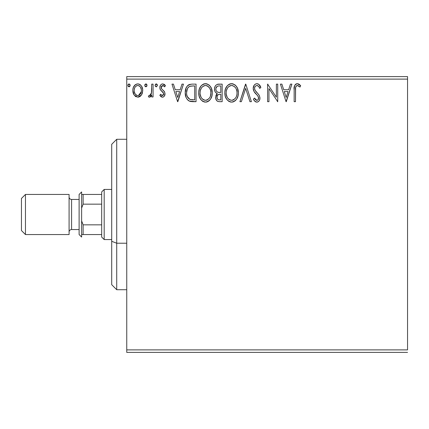 <?xml version="1.0" encoding="UTF-8"?>
<svg xmlns="http://www.w3.org/2000/svg" width="429" height="429" viewBox="0 0 429 429"><rect width="100%" height="100%" fill="white"/><g stroke="black" fill="none" stroke-linecap="round" stroke-linejoin="round"><path stroke-width="0.64" d="M126.748 79.113L407.55 79.113L407.55 349.887L126.748 349.887L126.748 79.113L126.748 352.391L407.55 352.391L126.748 352.391L126.748 349.887L407.55 349.887L407.55 79.113L126.748 79.113L126.748 76.609L126.748 79.113M142.621 89.125L142.723 90.508C142.76 86.867 141.109 84.663 137.773 83.902C134.438 84.669 132.792 86.867 132.824 90.508L134.138 95.066L137.773 97.179L141.414 95.056L142.417 92.884L142.653 89.366L141.522 86.154L139.945 84.513L137.773 83.902L135.596 84.513L133.489 87.162L132.893 89.366L132.899 91.709L133.821 94.552L135.682 96.6L138.32 97.147L139.865 96.6L141.082 95.501M151.727 84.127L153.073 84.127L151.727 84.127L151.416 93.281L150.67 94.97L149.791 95.581L148.992 95.377L148.348 96.74L149.233 97.168L150.177 96.975L151.727 95.066L151.727 96.954L153.073 96.954L153.073 84.127L153.073 96.954L153.073 84.127L151.727 84.127L151.512 92.841L149.598 95.603L148.992 95.377L148.348 96.74L149.378 97.179L151.727 95.066L151.727 96.954L153.073 96.954L151.727 96.954M162.43 97.179L163.556 96.879L164.387 96.058L164.977 93.302L164.248 91.329L161.497 88.765L161.277 86.819L161.835 85.891L162.822 85.478L163.91 85.918L164.677 86.83L165.449 85.639L164.286 84.406L162.671 83.902L161.438 84.24L160.521 85.146L159.824 87.607L160.43 89.859L163.567 93.275L163.572 94.466L162.907 95.431L161.797 95.463L160.618 94.251L159.824 95.356L160.934 96.568L162.43 97.179C164.173 96.815 165.031 95.694 164.999 93.812L164.57 91.838L161.497 88.765L161.175 87.543L162.822 85.478L164.677 86.83L165.449 85.639L162.671 83.902C160.762 84.309 159.813 85.548 159.824 87.607L160.269 89.591L163.326 92.712L163.647 93.876L162.344 95.603L160.618 94.251L159.824 95.356L162.43 97.179M188.953 84.679L191.972 84.127L189.57 84.443L188.283 85.06L187.173 86.127L186.041 88.143L185.248 92.68L186.084 97.453L187.317 99.549L189.462 101.153L192.326 101.657L196.048 101.678L196.048 84.127L191.972 84.127C187.291 84.765 185.049 87.618 185.248 92.68C185.044 96.284 186.368 99.067 189.216 101.046L196.048 101.678L196.048 84.127L196.048 101.678L192.299 101.652M218.64 84.127L222.152 84.127L217.305 84.341L215.878 85.28L215.063 86.476L214.516 88.658L214.768 90.889L215.481 92.278L217.272 93.597L216.007 95.259L215.68 98.177L216.162 99.796L217.23 101.094L218.822 101.63L222.152 101.678L222.152 84.127L222.152 101.678L222.152 84.127L218.64 84.127C215.9 84.551 214.516 86.213 214.5 89.109C214.484 91.211 215.406 92.707 217.272 93.597L215.626 97.329C215.648 100.096 216.994 101.544 219.669 101.678L222.152 101.678L219.669 101.678M241.393 101.678L239.924 101.678L245.549 84.127L239.924 101.678L241.393 101.678L245.661 88.363L249.93 101.678L251.399 101.678L245.774 84.127L251.399 101.678L245.774 84.127L239.924 101.678L241.393 101.678L245.661 88.363L249.93 101.678L251.399 101.678L249.93 101.678M276.373 84.127L276.373 97.185L267.599 84.127L267.599 101.678L268.951 101.678L268.951 88.588L277.724 101.678L277.724 84.127L276.373 84.127L277.724 84.127L276.373 84.127L276.373 97.185L267.599 84.127L267.599 101.678L268.951 101.678L268.951 88.588L277.724 101.678L277.724 84.127L277.724 101.678L277.44 101.678M295.501 90.004L295.651 87.296L296.203 86.073L297.04 85.521L297.833 85.548L299.989 87.055L300.675 85.703L299.233 84.315L297.361 83.676L295.951 84.03L294.718 85.392L294.165 88.653L294.149 101.678L295.501 101.678L295.501 90.004C295.093 87.854 295.715 86.347 297.372 85.478L299.989 87.055L300.675 85.703L297.361 83.676C294.68 84.593 293.608 86.642 294.149 89.827L294.149 101.678L295.501 101.678L295.597 87.634M290.433 84.127L291.902 84.127L286.277 101.678L291.902 84.127L290.433 84.127L288.626 89.752L283.698 89.752L281.896 84.127L280.427 84.127L286.052 101.678L291.902 84.127L290.433 84.127L288.626 89.752L283.698 89.752L281.896 84.127L280.427 84.127L286.052 101.678L280.427 84.127L281.896 84.127M256.907 83.676L255.319 84.122L254.14 85.285L253.201 88.428L254.07 91.549L257.786 95.839L258.548 97.496L258.167 99.603L257.223 100.284L255.668 99.85L254.477 98.08L253.426 99.158L254.724 101.142L256.815 102.129L258.349 101.635L259.196 100.756L259.77 99.453L259.91 97.335L258.982 94.932L254.992 90.176L254.579 88.9L254.751 87.253L255.539 86.052L257.003 85.478L258.751 86.545L259.754 88.406L260.848 87.516L258.923 84.438L256.907 83.676C254.461 84.213 253.223 85.795 253.201 88.428C253.394 90.685 254.365 92.573 256.118 94.09L257.786 95.839L258.601 98.107C258.607 99.372 258.017 100.113 256.832 100.327L254.477 98.08L253.426 99.158C254.048 100.815 255.175 101.807 256.815 102.129C258.928 101.673 259.974 100.311 259.953 98.032L259.255 95.361L254.992 90.176L254.553 88.454C254.579 86.76 255.4 85.773 257.003 85.478C258.414 85.902 259.331 86.878 259.754 88.406L260.848 87.516C260.264 85.371 258.95 84.089 256.907 83.676L256.488 83.703M238.352 92.825L237.457 88.218L235.752 85.585L233.135 83.902L230.019 83.907L227.408 85.623L225.531 88.771L224.871 92.122L225.22 96.064L226.474 98.981L228.668 101.26L230.888 102.075L233.242 101.882L235.36 100.622L236.776 98.874L237.972 95.957L238.352 92.825C238.411 87.832 236.154 84.781 231.58 83.676C227.005 84.819 224.764 87.897 224.85 92.911C224.764 97.973 227.038 101.046 231.687 102.129C236.229 100.933 238.449 97.833 238.352 92.825M212.248 92.825L211.358 88.218L209.652 85.585L207.035 83.902L203.92 83.907L201.308 85.623L199.426 88.771L198.772 92.122L199.12 96.064L200.375 98.981L202.568 101.26L204.789 102.075L207.137 101.882L209.261 100.622L210.677 98.874L211.872 95.957L212.248 92.825C212.312 87.832 210.054 84.781 205.48 83.676C200.906 84.819 198.665 87.897 198.75 92.911C198.659 97.973 200.938 101.046 205.582 102.129C210.13 100.933 212.35 97.833 212.248 92.825M181.982 84.127L183.451 84.127L177.826 101.678L183.451 84.127L181.982 84.127L180.175 89.752L175.246 89.752L173.445 84.127L171.975 84.127L177.601 101.678L183.451 84.127L181.982 84.127L180.175 89.752L175.246 89.752L173.445 84.127L171.975 84.127L177.601 101.678L171.975 84.127L173.445 84.127M155.496 86.486L155.1 85.366L156.226 83.902L157.352 85.366L156.226 86.83L157.352 85.366L157.287 84.862L156.708 84.041L155.738 84.041L155.116 85.114L155.378 86.336L156.478 86.792L157.336 85.623M147.002 85.366L146.718 84.4L145.876 83.902L145.029 84.4L144.75 85.366L145.029 86.336L145.876 86.83L146.718 86.331L147.002 85.366L145.876 83.902L144.75 85.366L145.876 86.83L147.002 85.366M130.126 85.366L129.842 84.4L129 83.902L128.153 84.4L127.874 85.366L128.153 86.336L129 86.83L129.848 86.331L130.126 85.366L129 83.902L127.874 85.366L129 86.83L130.126 85.366M407.55 76.609L126.748 76.609L407.55 76.609L407.55 79.113L407.55 76.609M295.501 101.678L294.149 101.678M294.165 88.658L294.155 89.237M294.718 85.392L295.533 84.331M295.962 84.02L296.38 83.832M296.423 83.821L296.739 83.735M297.86 83.719L299.233 84.315M300.343 85.328L300.675 85.703L299.989 87.055L299.174 86.358M298.959 86.191L297.206 85.489M298.262 85.73L297.372 85.478M295.887 86.561L295.742 86.921M295.876 86.578L295.581 87.827M286.164 97.447L284.277 91.554L288.052 91.554L286.164 97.447L284.277 91.554L288.052 91.554L286.164 97.447M268.951 101.678L267.599 101.678L267.599 84.127L267.905 84.127M257.277 83.703L258.317 84.03M258.816 84.352L260.848 87.516L259.754 88.406L259.309 87.441M257.523 85.564L257.003 85.478M255.421 86.165L255.175 86.438M254.928 86.846L254.751 87.253M254.579 88.9L254.66 89.318M254.67 89.35L255.77 91.345M256.006 91.634L256.44 92.144M256.606 92.326L257.228 92.975M257.7 93.452L258.156 93.951M258.977 94.932L258.767 94.664M259.91 98.756L259.776 99.437M259.765 99.474L259.207 100.745M258.762 101.287L258.349 101.635M257.942 101.871L257.261 102.091M256.226 102.059L255.663 101.855M255.185 101.555L254.14 100.375M253.426 99.158L254.477 98.08L254.687 98.456M254.901 98.82L255.126 99.179M255.137 99.19L255.384 99.533M256.016 100.102L256.832 100.327M257.609 100.134L257.909 99.909M258.167 99.603L258.462 99.013M258.505 98.868L258.553 97.496M258.124 96.348L256.966 94.948M255.561 93.506L255.051 92.921M255.014 92.878L254.515 92.23M253.705 90.819L253.432 90.047M253.416 89.993L253.266 89.307M253.249 87.607L253.212 88.009M253.786 85.88L254.129 85.301M254.156 85.264L254.649 84.663M255.319 84.122L254.67 84.642M255.33 84.116L256.462 83.709M257.384 95.388L257.69 95.721M258.585 97.801L258.574 98.504M257.223 102.097L257.62 102M259.936 98.391L259.953 98.032M238.261 94.375L238.138 95.2M237.972 95.962L237.779 96.643M237.564 97.249L237.221 98.053M237.205 98.091L236.781 98.863M236.341 99.528L235.821 100.161M235.038 100.89L234.652 101.18M233.816 101.657L233.247 101.882M230.866 102.075L230.116 101.92M229.107 101.512L228.662 101.255M227.44 100.22L225.729 97.565M225.59 97.222L225.22 96.064M224.984 94.863L224.935 94.498M224.85 92.911L224.871 92.117M224.941 91.313L225.016 90.766M225.225 89.758L225.52 88.798M226.464 86.873L227.408 85.628M228.271 84.824L228.582 84.599M229.44 84.122L230.008 83.907M230.041 83.902L230.791 83.735M231.58 83.676L231.976 83.693M232.384 83.735L233.14 83.902M234.722 84.674L235.757 85.591M237.468 88.24L237.779 89.05M238.159 90.567L238.261 91.254M232.078 102.113L232.47 102.07M230.861 85.543L231.306 85.489M236.518 96.005L236.813 94.857M235.323 98.3L235.028 98.649M233.21 99.995L231.622 100.327C227.944 99.399 226.131 96.933 226.201 92.916L226.271 94.182L226.201 92.916C226.115 88.867 227.922 86.385 231.622 85.478C235.274 86.39 237.065 88.841 237.001 92.836L236.931 91.57L237.001 92.836C237.081 96.857 235.29 99.356 231.622 100.327L231.944 100.316M227.08 97.029L227.708 98.085M227.129 97.131L226.271 94.182M228.024 98.488L228.732 99.19L228.024 98.488M229.231 99.566L229.547 99.764M229.772 85.902L230.368 85.666M226.501 90.363L227.472 88.042L228.78 86.54M227.837 87.511L227 88.921M226.271 91.64L226.496 90.385M236.706 90.347L236.599 89.951M236.229 88.975L236.931 91.575M232.255 85.521L232.867 85.661M232.362 100.257L232.888 100.118M236.985 93.468L236.926 94.107M217.991 101.464L217.648 101.33M217.23 101.094L216.838 100.761M216.618 100.515L215.68 98.171M216.007 95.265L216.2 94.841M216.516 94.348L216.827 93.983M216.634 93.275L216.071 92.889M215.476 92.273L214.763 90.884M214.511 89.463L214.5 89.109M214.559 88.181L214.859 86.953M215.267 86.1L215.825 85.333M218.184 84.148L217.739 84.223M216.125 90.54L215.851 89.109C215.975 86.958 217.112 85.897 219.257 85.929L220.801 85.929L220.801 92.455L217.97 92.246C216.57 91.688 215.862 90.642 215.851 89.109L215.921 89.881M217.562 99.206L217.004 97.807L217.224 95.892L218.275 94.589L220.109 94.251L219.063 94.332M217.031 96.595L216.977 97.297C217.042 95.254 218.088 94.241 220.109 94.251L220.801 94.251L220.801 99.877L219.401 99.877C217.787 99.807 216.977 98.949 216.977 97.297L217.519 99.147M218.645 99.807L218.13 99.635M218.13 94.675L217.793 94.959M217.224 95.898L217.101 96.273M218.769 92.396L217.97 92.246M215.969 90.101L216.066 90.401M217.498 92.053L216.404 91.066M215.921 88.342L217.219 86.315M216.768 86.669L216.35 87.216M216.146 87.623L215.953 88.192M217.095 98.3L217.004 97.807M216.977 97.297L216.988 96.938M217.036 96.584L217.782 94.975M220.109 94.251L220.801 94.251L220.801 99.877L219.401 99.877M212.162 94.385L212.039 95.2M211.872 95.962L211.679 96.643M211.465 97.249L211.122 98.053M211.106 98.091L210.677 98.874M210.242 99.528L209.727 100.15M208.934 100.895L208.553 101.18M208.172 101.416L207.148 101.882M206.51 102.043L205.979 102.113M204.767 102.075L204.016 101.92M203.003 101.512L202.563 101.255M201.34 100.22L199.641 97.592M199.49 97.222L199.126 96.08M198.884 94.863L198.836 94.498M198.75 92.911L198.772 92.117M198.841 91.313L198.917 90.766M199.12 89.779L199.426 88.782M200.364 86.873L201.308 85.628M202.166 84.824L202.483 84.599M203.335 84.122L203.909 83.907M203.941 83.902L204.692 83.735M205.48 83.676L205.877 83.693M206.285 83.735L207.041 83.902M208.623 84.674L209.658 85.591M211.368 88.24L211.679 89.05M212.06 90.567L212.162 91.254M199.48 97.206L199.63 97.571M207.341 85.88L209.615 88.031L210.607 90.337L210.902 92.836L210.832 91.57M210.419 96.005L210.902 92.836C210.982 96.857 209.191 99.356 205.523 100.327L204.89 100.279L205.523 100.327C201.844 99.399 200.032 96.933 200.102 92.916C200.016 88.867 201.823 86.385 205.523 85.478C209.175 86.39 210.966 88.841 210.902 92.836L210.714 94.857M209.223 98.3L207.363 99.877L205.845 100.316M200.976 97.029L201.609 98.085M200.102 92.916L200.171 91.64L200.102 92.916M201.029 97.131L200.171 94.182M201.925 98.488L202.633 99.19L201.925 98.488M203.132 99.566L203.448 99.764M203.673 85.902L204.268 85.666M200.402 90.363L201.373 88.042L202.681 86.54M201.737 87.511L200.901 88.921M210.607 90.347L210.5 89.951M210.13 88.975L209.615 88.031M208.864 87.049L207.368 85.897M206.156 85.521L206.767 85.661M206.263 100.257L206.789 100.118M207.11 99.995L208.928 98.649M191.254 101.566L190.294 101.405M190.229 101.389L189.736 101.255M188.658 100.74L188.186 100.407M187.639 99.909L187.339 99.576M186.224 97.774L185.891 96.938M185.859 96.847L185.644 96.101M185.628 96.026L185.435 95.104M185.344 94.428L185.296 93.892M185.264 93.291L185.323 91.157M186.358 87.436L186.787 86.679M188.61 84.851L188.283 85.06M190.219 101.389L191.27 101.571M187.746 97.442L187.296 96.563L189.929 99.389C187.537 97.871 186.427 95.64 186.599 92.685L186.636 93.678L186.599 92.685C186.427 89.94 187.441 87.838 189.639 86.374L188.846 86.846L189.639 86.374L193.248 85.929L190.514 86.122L194.702 85.929L194.702 99.877L189.929 99.389L188.02 97.855L186.937 95.49L187.296 96.563M187.655 88.202L188.84 86.846M187.886 87.843L188.358 87.275M190.873 99.657L190.396 99.544M192.83 99.86L191.849 99.796M186.669 94.01L186.636 93.678M187.301 88.883L186.599 92.685L187.414 88.642M177.719 97.447L175.826 91.554L179.601 91.554L177.719 97.447L175.826 91.554L179.601 91.554L177.719 97.447M162.012 97.131L161.62 97.002M161.25 96.798L160.945 96.579M160.693 96.364L160.339 95.999M159.824 95.356L160.618 94.251L160.961 94.729M162.205 95.592L162.494 95.592M162.907 95.436L163.24 95.12M163.326 95.002L163.508 94.653M163.578 94.439L163.594 93.372M163.567 93.286L163.052 92.332M162.709 91.988L161.486 91.007M160.071 89.119L160.269 89.591M159.937 88.637L159.851 88.122M159.835 87.285L159.824 87.607M159.985 86.326L160.071 86.052M160.21 85.698L160.516 85.157M162.028 83.987L162.677 83.902M163.98 84.229L164.275 84.4M164.296 84.416L164.892 84.904M165.449 85.639L164.677 86.83L164.328 86.347M164.184 86.181L163.91 85.918M163.122 85.51L162.822 85.478M162.124 85.671L161.202 87.178M161.256 86.889L161.636 88.964M162.527 89.784L162.929 90.085M164.999 93.812L164.993 94.112M164.859 94.981L164.559 95.769M164.387 96.058L163.218 97.04M163.015 97.104L162.747 97.158M161.197 87.859L161.175 87.543M163.647 93.876L163.631 94.176M155.116 85.623L156.097 86.819M156.354 83.912L156.703 84.041M156.708 84.041L157.068 84.4M157.025 84.341L157.266 84.797M151.727 95.066L151.534 95.442M150.397 96.847L151.319 95.823M150.182 96.975L149.791 97.126M148.348 96.74L148.992 95.377L149.791 95.581M150.306 95.335L149.973 95.528M150.944 94.562L151.142 94.133M151.298 93.715L151.593 92.299M151.641 91.742L151.727 88.438M146.927 85.902L146.718 86.331M146.005 83.912L146.359 84.041M146.675 84.341L146.916 84.797M146.933 84.856L146.718 84.4M140.733 95.898L139.875 96.595M135.655 96.584L135.215 96.268M133.575 94.08L133.162 92.996M133.124 92.862L132.899 91.731M132.824 90.508L132.84 89.934M132.893 89.371L132.979 88.824M133.108 88.245L133.29 87.672M133.532 87.071L134.02 86.165M134.706 85.264L135.285 84.733M136.653 84.046L137.178 83.945M138.352 83.939L138.91 84.052M139.559 84.298L139.934 84.508M140.374 84.824L140.969 85.403M141.522 86.154L141.945 86.91M141.414 95.056L142.707 91.109M142.412 92.9L142.01 93.999M141.961 94.101L141.774 94.471M137.773 83.902L137.484 83.918M137.773 85.478L136.926 85.607L137.773 85.478C140.235 86.111 141.436 87.784 141.377 90.498C141.436 93.222 140.235 94.922 137.773 95.603L137.773 95.603C135.317 94.922 134.116 93.216 134.175 90.498L134.379 88.803L134.175 90.498C134.111 87.779 135.312 86.106 137.773 85.478L139.382 85.977L140.299 86.862M140.535 87.226L141.323 89.645M141.329 91.361L140.524 93.79L139.387 95.072L137.773 95.603L138.621 95.469M136.921 95.463L135.028 93.79L134.223 91.356M137.344 95.57L136.165 95.072M136.594 85.736L136.931 85.607M139.72 86.234L139.162 85.843M138.47 95.511L141.286 91.677M130.051 85.902L129.488 86.69M128.271 86.486L127.874 85.366M129.799 84.341L130.041 84.797M233.998 86.202L235.714 88.031M236.047 97.147L235.736 97.699M234.009 99.549L233.462 99.877M230.373 100.134L228.732 99.19M219.578 92.444L219.037 92.423M216.388 91.039L216.146 90.594M215.851 89.109L215.867 88.728M217.299 86.272L217.605 86.138M219.257 85.929L220.801 85.929L220.801 92.455L220.12 92.455M200.171 91.64L200.397 90.385M204.89 85.521L205.207 85.489M209.947 97.147L209.636 97.699M204.274 100.134L202.633 99.19M193.248 85.929L194.702 85.929L194.702 99.877L193.811 99.877M186.937 95.49L186.754 94.659M189.849 86.293L190.514 86.122M134.175 90.498L134.223 89.645M134.379 88.803L135.017 87.221L136.165 85.977M138.615 85.607L139.382 85.977M141.179 92.203L140.524 93.79M140.283 94.149L140.02 94.487M116.72 243.222L116.72 139.286L116.72 243.222L126.748 243.222L116.72 243.222L116.72 289.714L116.72 243.222L111.706 241.307L116.72 243.222M111.706 144.3L111.706 241.307L111.706 144.3L116.72 139.286L126.748 139.286M111.706 284.7L111.706 241.307L111.706 284.7L116.72 289.714L126.748 289.714M101.678 224.839L101.678 237.065L104.188 239.57L104.188 189.43L101.678 191.935L101.678 224.839L101.678 191.935L104.188 189.43L104.188 239.57L111.706 239.57L104.188 239.57L101.678 237.065L101.678 224.839L83.124 224.839L81.623 220.919L83.124 224.839L83.124 234.556L101.678 234.556L83.124 234.556L83.124 224.839L101.678 224.839M111.706 189.43L104.188 189.43L111.706 189.43M81.623 234.556L83.124 234.556L81.623 234.556M81.623 208.081L83.124 204.161L101.678 204.161L83.124 204.161L83.124 194.444L81.623 194.444L83.124 194.444L83.124 204.161L81.623 208.081M101.678 194.444L83.124 194.444L101.678 194.444M25.461 194.444L21.45 198.455L21.45 230.545L25.461 234.556L25.461 194.444L25.461 234.556L69.085 234.556L69.085 194.444L25.461 194.444L69.085 194.444L69.085 234.556L25.461 234.556L21.45 230.545L21.45 198.455L25.461 194.444M81.623 191.935L79.113 194.444L79.113 234.556L81.623 237.065L81.623 191.935L81.623 237.065L79.113 234.556L79.113 194.444L81.623 191.935M71.595 199.458A2.51 2.51 0 0 1 69.085 196.949A2.51 2.51 0 0 0 71.595 199.458L71.595 229.542L79.113 229.542L71.595 229.542A2.51 2.51 0 0 0 69.085 232.051A2.51 2.51 0 0 1 71.595 229.542L71.595 199.458L79.113 199.458L71.595 199.458"/></g></svg>

